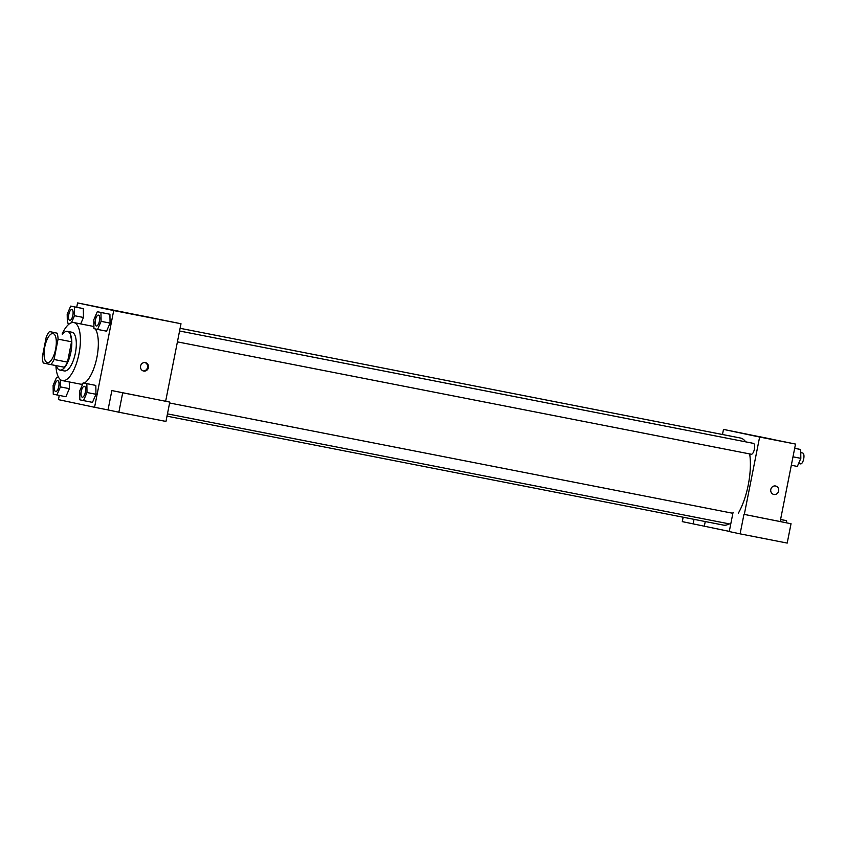 <?xml version="1.0" encoding="UTF-8"?>
<svg xmlns="http://www.w3.org/2000/svg" width="846" height="846" viewBox="0 0 846 846"><rect width="100%" height="100%" fill="white"/><g stroke="black" fill="none" stroke-linecap="round" stroke-linejoin="round"><path stroke-width="1.27" d="M55.603 349.218A14.784 5.541 101.1 0 1 47.344 362.585A14.784 5.541 101.1 0 1 44.753 347.008A14.784 5.541 101.1 0 1 53.034 333.567A14.784 5.541 101.1 0 1 55.603 349.218M57.105 333.165L49.502 331.558A19.088 7.149 101.1 0 0 46.329 336.655L42.3 357.012A19.088 7.149 101.1 0 0 43.273 362.987L50.876 364.594A19.088 7.149 101.1 0 0 54.049 359.497L58.078 339.14A19.088 7.149 101.1 0 0 57.105 333.165L49.502 331.558M54.049 359.497L67.5 362.13A19.088 7.149 101.1 0 1 64.338 367.227L50.876 364.594M67.5 362.13L71.529 341.773L58.078 339.14M70.556 335.799A19.088 7.149 101.1 0 1 71.529 341.773M56.354 365.673A19.722 7.381 -78.9 0 0 59.812 370.051A19.722 7.381 -78.9 0 0 59.855 370.062A19.722 7.381 -78.9 0 0 70.895 352.126A19.722 7.381 -78.9 0 0 67.437 331.357A19.722 7.381 -78.9 0 0 62.541 334.107M67.437 331.357L71.921 332.235A19.722 7.381 101.1 0 1 75.357 353.12A19.722 7.381 101.1 0 1 64.338 370.939A19.722 7.381 101.1 0 1 64.296 370.929M62.096 334.022A29.578 11.083 101.1 0 1 73.814 322.559A29.578 11.083 101.1 0 1 78.974 353.882A29.578 11.083 101.1 0 1 62.445 380.615A29.578 11.083 101.1 0 1 55.91 365.578M95.387 328.946A29.578 11.083 101.1 0 1 96.909 357.393A29.578 11.083 101.1 0 1 84.399 383.132M82.749 383.947A29.578 11.083 101.1 0 1 80.391 384.126L62.445 380.615M73.814 322.559L91.759 326.08A29.578 11.083 101.1 0 1 93.917 327.18M59.262 395.431L58.427 399.64L94.562 407.286L113.713 310.567L77.578 302.921L76.722 307.278M83.5 400.602L92.468 402.358L95.979 394.278L95.82 385.427L83.204 382.9L79.704 390.979L79.852 399.83L83.5 400.602L87.001 392.523L86.852 383.672L83.204 382.9M58.808 377.739L56.608 377.274L53.108 385.353L53.256 394.204L65.872 396.732L69.372 388.652L69.266 381.948L69.372 388.652L60.404 386.897L60.278 379.516M71.455 322.749L74.501 315.717L83.468 317.472L80.677 323.912L83.468 317.472L83.32 308.621L70.704 306.093L67.194 314.173L67.352 323.024L69.816 323.542M97.597 329.422L106.564 331.177L110.065 323.098L109.917 314.247L97.301 311.719L93.79 319.799L93.948 328.65L97.597 329.422L101.097 321.343L100.949 312.491L97.301 311.719M165.657 401.216L181.002 323.743L77.578 302.921M133.774 314.215L152.417 317.885L133.774 314.215M181.002 323.743L113.713 310.567M143.672 371.056A4.315 3.997 -78.1 0 1 140.595 366.001A4.315 3.997 -78.1 0 1 145.406 362.606A4.315 3.997 -78.1 0 1 148.431 367.629A4.315 3.997 -78.1 0 1 143.672 371.056M111.852 390.577L169.792 402.093L111.852 390.577L108.024 409.919L94.562 407.286M143.164 370.929A4.315 3.997 101.9 0 0 144.941 362.543M119.519 392.163L142.815 396.753L119.519 392.163M169.792 402.093L165.964 421.435L118.863 412.214L122.691 392.872M108.024 409.919L118.863 412.214M749.683 453.932A44.362 16.624 101.1 0 1 748.245 485.012A44.362 16.624 101.1 0 1 738.315 513.236M729.136 523.843A44.362 16.624 101.1 0 1 723.457 525.112L167 416.158M180.092 328.301L740.504 438.038A44.362 16.624 101.1 0 1 745.633 441.845M177.406 341.869L751.269 454.239A5.541 2.073 -78.9 0 0 754.368 449.194A5.541 2.073 -78.9 0 0 753.395 443.357L179.564 330.998M729.294 531.394L682.288 521.622L683.156 517.223M744.311 514.41L791.031 523.737L744.311 514.41L759.623 437.044L723.489 429.398L722.473 434.506M705.247 521.548L704.337 526.117M743.93 514.505L740.102 533.858L787.203 543.079L791.031 523.737M740.102 533.858L729.263 531.563L733.091 512.221M760.945 517.752L784.242 522.342L760.945 517.752M694.027 519.359L693.128 523.917M780.192 521.443L795.515 444.065L723.489 429.398M758.132 436.409L771.415 439.085L758.132 436.409M795.515 444.065L759.623 437.044M773.826 494.445A4.315 3.997 101.9 0 0 773.879 494.466A4.315 3.997 -78.1 0 1 770.812 489.4A4.315 3.997 -78.1 0 1 775.613 486.006A4.315 3.997 -78.1 0 1 778.637 491.029A4.315 3.997 -78.1 0 1 773.889 494.466A4.315 3.997 101.9 0 0 778.637 491.029A4.315 3.997 101.9 0 0 775.613 486.006M791.317 465.258L797.334 466.432L800.834 458.352L800.686 449.512L794.68 448.274M800.834 458.352L792.988 456.819M800.686 449.512L794.669 448.327M800.739 452.631L802.738 453.022A5.541 2.073 101.1 0 1 803.7 458.892A5.541 2.073 101.1 0 1 800.602 463.894L798.603 463.502M786.621 522.796L786.59 520.692L780.583 519.455M786.59 520.692L780.572 519.507M98.474 315.124A5.541 2.073 101.1 0 1 99.437 320.994A5.541 2.073 101.1 0 1 96.349 325.996A5.541 2.073 101.1 0 1 95.376 320.158A5.541 2.073 101.1 0 1 98.474 315.124L98.506 315.135A5.541 2.073 101.1 0 1 98.506 315.135A5.541 2.073 101.1 0 1 99.479 320.994A5.541 2.073 101.1 0 1 96.381 326.006A5.541 2.073 101.1 0 1 96.359 326.006M106.564 331.177L110.065 323.098L101.097 321.343M110.065 323.098L109.917 314.247L100.949 312.491M109.917 314.247L106.268 313.475M74.501 315.717L74.353 306.865L70.704 306.093M71.899 309.499A5.541 2.073 101.1 0 1 71.91 309.509A5.541 2.073 101.1 0 1 72.883 315.368A5.541 2.073 101.1 0 1 69.784 320.38A5.541 2.073 101.1 0 1 69.763 320.38A5.541 2.073 101.1 0 1 68.78 314.532A5.541 2.073 101.1 0 1 71.878 309.499A5.541 2.073 101.1 0 1 72.841 315.368A5.541 2.073 101.1 0 1 69.753 320.37L69.784 320.38M83.468 317.472L83.32 308.621L74.353 306.865M83.32 308.621L79.672 307.849M85.383 392.184A5.541 2.073 101.1 0 1 82.284 397.186A5.541 2.073 101.1 0 1 82.273 397.186A5.541 2.073 101.1 0 1 81.279 391.349A5.541 2.073 101.1 0 1 84.378 386.305A5.541 2.073 101.1 0 1 84.42 386.315A5.541 2.073 101.1 0 1 85.383 392.184M92.468 402.358L95.979 394.278L87.001 392.523M95.979 394.278L95.82 385.427L86.852 383.672M95.82 385.427L92.172 384.655M84.42 386.315L84.378 386.305A5.541 2.073 101.1 0 1 85.351 392.174A5.541 2.073 101.1 0 1 82.252 397.176L82.252 397.176M56.904 394.976L60.404 386.897M58.786 386.559A5.541 2.073 101.1 0 1 55.688 391.561A5.541 2.073 101.1 0 1 55.677 391.561A5.541 2.073 101.1 0 1 54.683 385.723A5.541 2.073 101.1 0 1 57.782 380.679A5.541 2.073 101.1 0 1 57.824 380.689A5.541 2.073 101.1 0 1 58.786 386.559M65.872 396.732L69.372 388.652M58.786 377.707L56.608 377.274M57.824 380.689L57.782 380.679A5.541 2.073 101.1 0 1 58.755 386.548A5.541 2.073 101.1 0 1 55.656 391.55L55.656 391.55M64.338 370.939L59.855 370.062M732.879 513.289L169.612 402.992M730.733 524.16L167.455 413.863"/></g></svg>
